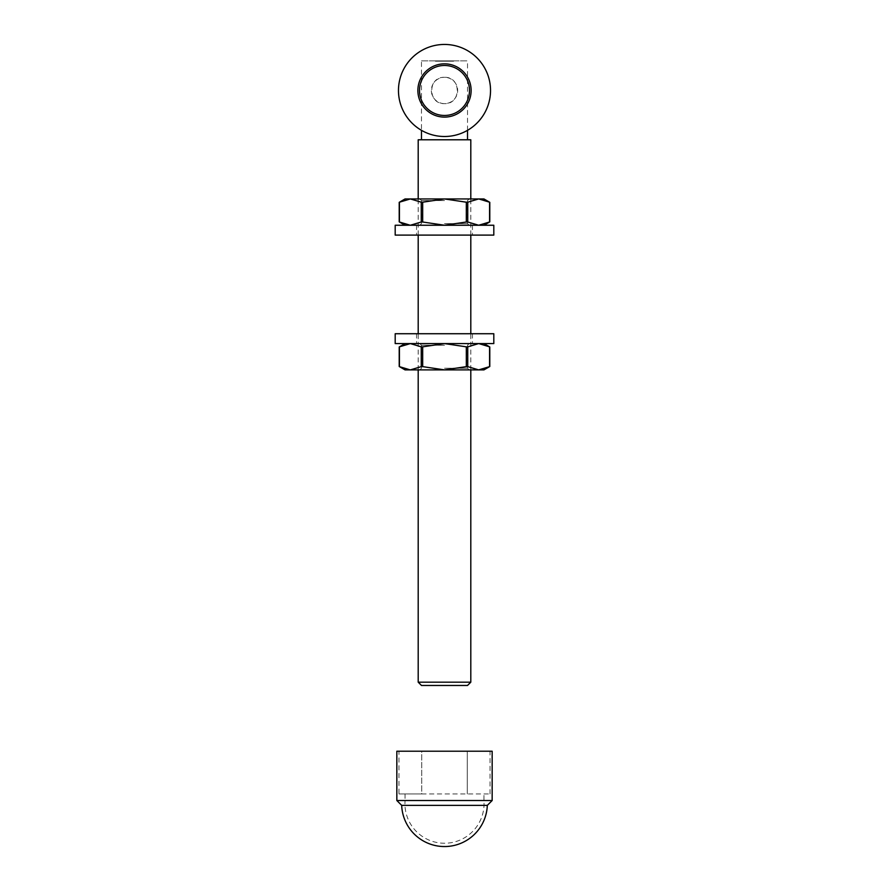 <?xml version="1.0" encoding="UTF-8"?>
<svg xmlns="http://www.w3.org/2000/svg" width="889" height="889" viewBox="0 0 889 889"><rect width="100%" height="100%" fill="white"/><g stroke="black" fill="none" stroke-linecap="round" stroke-linejoin="round"><path stroke-width="0.67" stroke-dasharray="4.45 3.33" d="M440.388 60.885L445.722 60.885L440.388 60.885M449.712 61.219L451.345 61.219L449.712 60.885M451.956 60.885L453.068 60.885M435.399 60.885L437.177 60.885M421.486 60.885L467.514 60.885L421.486 60.885L421.486 130.327M452.712 60.885L451.679 61.219L452.712 60.885M448.089 60.885L446.834 60.885M438.455 61.219L439.866 61.219L438.455 60.885M436.243 61.219L437.655 61.219L436.243 60.885M446.834 61.219L448.267 60.885L445.945 60.885M451.49 60.885L450.423 60.885M446.611 60.885L447.612 60.885L446.611 60.885M421.486 685.463L467.514 685.463M470.803 682.185L418.197 682.185M418.197 369.891L418.197 333.731M418.197 235.107L418.197 198.947M470.803 139.784L418.197 139.784M421.486 139.784L467.514 139.784L421.486 139.784M444.5 77.321C427.542 76.498 427.52 104.391 444.456 103.624C461.447 104.491 461.513 76.521 444.5 77.321A13.146 13.146 0 0 1 455.89 97.045A13.146 13.146 0 0 1 433.11 97.045A13.146 13.146 0 0 1 444.5 77.321M444.5 44.45A46.017 46.017 0 0 1 484.361 113.481A46.017 46.017 0 0 1 404.639 113.481A46.017 46.017 0 0 1 444.5 44.45M444.5 63.841A26.626 26.626 0 0 1 467.558 103.791A26.626 26.626 0 0 1 421.442 103.791A26.626 26.626 0 0 1 444.5 63.841M452.946 61.219L451.679 60.885L452.946 61.219M441.011 61.219L445.1 61.219L441.011 60.885M442.655 61.219L445.722 61.219L442.655 60.885M445.945 61.219L445 60.885M445 61.219L443.667 60.885M443.667 61.219L442.433 60.885L443.844 60.885M443.844 61.219L444.589 60.885M445.456 61.219L448.089 61.219M437.177 61.219L435.399 61.219M435.632 61.219L436.299 61.219L435.632 60.885M436.944 61.219L436.299 61.219L436.944 60.885M440.788 61.219L440.155 61.219L440.788 60.885M442.389 61.219L441.389 61.219L442.389 60.885M453.246 61.219L452.523 60.885M452.523 61.219L453.601 60.885M453.601 61.219L451.956 61.219M452.779 61.219L453.368 61.219L452.779 61.219M444.267 61.219L442.9 61.219L444.267 60.885M448.267 61.219L446.256 61.219L448.267 60.885M446.489 61.219L447.256 61.219L446.489 61.219M448.034 61.219L447.256 61.219L448.034 60.885M449.401 61.219L451.112 61.219L449.401 60.885M451.079 61.219L449.634 61.219L451.079 60.885M450.245 61.219L450.934 60.885M450.934 61.219L449.89 60.885M449.89 61.219L451.49 61.219M450.69 61.219L450.123 61.219L450.69 61.219M449.212 61.219L448.578 61.219L449.212 60.885M447.612 61.219L446.611 61.219L447.612 61.219M446 61.219L445.367 61.219L446 60.885M438.61 61.219L437.51 61.219L438.61 60.885M439.144 61.219L437.744 60.885L439.144 60.885M438.333 61.219L437.744 61.219L438.333 61.219M421.73 793.944L490.05 793.944L410.34 793.944L421.73 793.944L421.73 751.216L490.05 751.216L398.95 751.216L421.73 751.216L421.73 793.944M401.684 805.367L487.316 805.367M396.838 800.522L492.162 800.522M396.838 751.216L492.162 751.216M467.27 793.944L467.27 751.216L467.27 793.944M398.95 793.944L410.34 793.944L398.95 793.944L398.95 751.216M490.05 793.944L490.05 751.216M410.34 793.944L405.051 793.944L410.34 793.944M405.051 793.944L405.051 800.767L483.949 800.767L405.051 800.767A39.561 39.561 0 0 0 443.033 843.216A39.561 39.561 0 0 0 483.949 800.767L483.949 793.944M493.806 333.731L395.194 333.731M444.5 333.731L472.437 333.731L444.5 333.731M493.806 343.587L395.194 343.587M404.628 368.957L399.428 366.635L399.428 346.843L410.34 343.587L472.437 343.587L416.563 343.587L444.5 343.587L466.325 346.843L466.325 366.635L444.5 369.891L422.675 366.635L422.675 346.843L444.5 343.587L478.66 343.587L410.34 343.587L421.253 346.843L421.253 366.635L410.34 369.891L405.051 369.891M410.207 225.25L404.828 224.384M404.628 224.317L399.428 221.994L399.428 202.203L410.34 198.947L421.253 202.203L421.253 221.994L410.34 225.25L444.5 225.25L422.675 221.994L422.675 202.203L444.5 198.947L466.325 202.203L466.325 221.994L444.5 225.25L478.66 225.25L467.747 221.994L467.747 202.203L478.66 198.947L405.051 198.947M478.793 198.947L484.172 199.825M484.372 199.892L489.572 202.203L489.572 221.994L478.66 225.25L410.34 225.25M466.325 221.994L467.747 221.994M478.66 225.25L483.949 225.25L478.66 225.25M421.253 221.994L422.675 221.994M444.5 225.25L472.437 225.25L444.5 225.25M467.747 202.203L466.325 202.203M483.949 198.947L478.66 198.947M422.675 202.203L421.253 202.203M444.5 198.947L469.159 198.947L444.5 198.947M444.5 223.606L467.514 223.606L444.5 223.606M444.5 200.592L421.486 200.592L444.5 200.592M493.806 225.25L395.194 225.25M493.806 235.107L395.194 235.107M444.5 235.107L472.437 235.107L444.5 235.107M410.207 369.891L404.828 369.024M478.793 343.587L484.172 344.465M484.372 344.532L489.572 346.843L489.572 366.635L478.66 369.891L467.747 366.635L467.747 346.843L478.66 343.587L483.949 343.587L478.66 343.587M466.325 366.635L467.747 366.635M483.949 369.891L410.34 369.891M421.253 366.635L422.675 366.635M444.5 369.891L419.841 369.891L444.5 369.891M467.747 346.843L466.325 346.843M410.34 343.587L405.051 343.587L410.34 343.587M422.675 346.843L421.253 346.843M444.5 343.587L469.159 343.587L444.5 343.587M444.5 368.246L467.514 368.246L444.5 368.246M444.5 345.232L421.486 345.232L444.5 345.232M470.803 369.891L470.803 333.731M470.803 235.107L470.803 198.947M467.514 130.327L467.514 60.885M416.563 333.731L416.563 343.587M472.437 333.731L472.437 343.587M419.841 198.947L421.486 200.592L421.486 223.606L419.841 225.25M469.159 198.947L467.514 200.592L467.514 223.606L469.159 225.25M416.563 225.25L416.563 235.107M472.437 225.25L472.437 235.107M419.841 343.587L421.486 345.232L421.486 368.246L419.841 369.891M469.159 343.587L467.514 345.232L467.514 368.246L469.159 369.891"/><path stroke-width="1.33" d="M418.197 682.185L470.803 682.185L467.514 685.463L421.486 685.463L418.197 682.185L418.197 369.891M418.197 333.731L418.197 235.107M418.197 198.947L418.197 139.784L470.803 139.784L470.803 198.947M421.486 139.784L421.486 130.327M444.5 44.45A46.017 46.017 0 0 1 484.361 113.481A46.017 46.017 0 0 1 404.639 113.481A46.017 46.017 0 0 1 444.5 44.45M444.5 115.459A24.981 24.981 0 0 0 466.136 77.976A24.981 24.981 0 0 0 422.864 77.976A24.981 24.981 0 0 0 444.5 115.459M444.5 117.104A26.626 26.626 0 0 1 417.874 90.467A26.626 26.626 0 0 1 444.5 63.841A26.626 26.626 0 0 1 471.126 90.467A26.626 26.626 0 0 1 444.5 117.104M487.316 805.367L401.684 805.367A42.85 42.85 0 0 0 444.5 846.55A42.85 42.85 0 0 0 487.316 805.367L492.162 800.522L396.838 800.522L396.838 751.216L492.162 751.216L492.162 800.522M444.5 333.731L493.806 333.731L493.806 343.587L444.5 343.587L422.675 346.843L422.675 366.635L444.5 369.891L466.325 366.635L466.325 346.843L444.5 343.587L395.194 343.587L395.194 333.731L444.5 333.731M410.34 225.25L421.253 221.994L421.253 202.203L410.34 198.947L399.428 202.203L399.428 221.994L410.207 225.25M405.051 225.25L399.205 221.872L399.205 202.325L405.051 198.947L444.5 198.947L422.675 202.203L422.675 221.994L444.5 225.25L466.325 221.994L466.325 202.203L444.5 198.947L478.66 198.947L467.747 202.203L467.747 221.994L478.66 225.25L489.572 221.994L489.572 202.203L478.793 198.947M467.747 221.994L466.325 221.994M422.675 221.994L421.253 221.994M478.66 198.947L483.949 198.947L489.795 202.325L489.795 221.872L483.949 225.25M466.325 202.203L467.747 202.203M421.253 202.203L422.675 202.203M444.5 225.25L493.806 225.25L493.806 235.107L395.194 235.107L395.194 225.25L444.5 225.25M405.051 343.587L399.205 346.966L399.205 366.512L405.051 369.891L410.34 369.891L421.253 366.635L421.253 346.843L410.34 343.587L399.428 346.843L399.428 366.635L410.207 369.891M478.66 343.587L467.747 346.843L467.747 366.635L478.66 369.891L489.572 366.635L489.572 346.843L478.793 343.587M410.34 369.891L483.949 369.891L489.795 366.512L489.795 346.966L483.949 343.587M467.747 366.635L466.325 366.635M422.675 366.635L421.253 366.635M466.325 346.843L467.747 346.843M421.253 346.843L422.675 346.843M470.803 682.185L470.803 369.891M470.803 333.731L470.803 235.107M467.514 139.784L467.514 130.327M401.684 805.367L396.838 800.522"/></g></svg>
